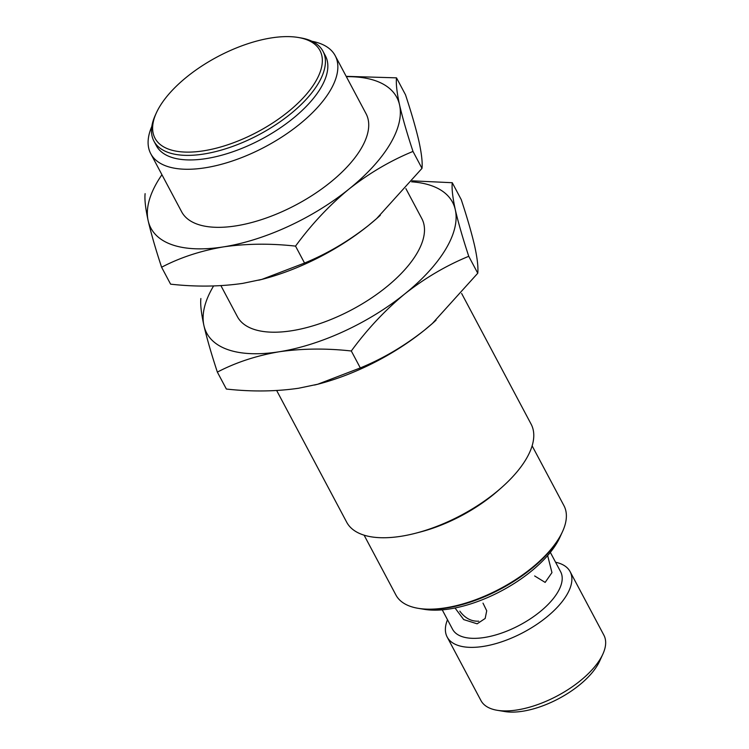 <?xml version="1.0" encoding="UTF-8"?>
<svg xmlns="http://www.w3.org/2000/svg" width="749" height="749" viewBox="0 0 749 749"><rect width="100%" height="100%" fill="white"/><g stroke="black" fill="none" stroke-linecap="round" stroke-linejoin="round"><path stroke-width="1.12" d="M534.646 575.953L545.15 582.404L551.957 572.611L547.706 555.805M478.714 621.183C471.318 621.53 465.017 618.187 459.82 611.156M455.018 607.991L463.706 619.592L477.141 623.814L485.174 618.459L486.719 610.772L483.002 603.132M550.328 552.369L560.645 571.768A61.212 27.9 152 0 1 542.388 609.77A61.212 27.9 152 0 1 484.416 637.493A61.212 27.9 152 0 1 452.555 629.244L442.238 609.836M452.265 182.719L461.262 199.655C467.273 217.903 471.758 233.426 474.707 246.215C477.356 258.442 478.377 267.449 477.759 273.235L432.407 323.456L424.224 330.356C404.123 346.16 382.814 358.687 360.306 367.928L317.707 384.246L298.533 388.254C275.492 391.577 251.43 391.83 226.367 389.04L217.36 372.103C235.813 362.45 256.401 355.672 279.134 351.777C302.184 348.463 326.236 348.201 351.309 350.991C367.16 329.288 385.005 310.255 404.834 293.87C424.945 278.066 446.254 265.539 468.752 256.298C462.742 238.051 458.266 222.528 455.308 209.739C452.658 197.511 451.638 188.514 452.265 182.719L412.296 180.846M436.058 320.169A139.248 63.459 152 0 1 432.248 323.605A139.248 63.459 152 0 1 424.224 330.356A139.248 63.459 152 0 1 318.625 384.022A139.248 63.459 152 0 1 314.543 385.042M461.637 293.477L531.116 424.149A104.439 47.599 152 0 1 501.324 487.796A104.439 47.599 152 0 1 416.107 533.101A104.439 47.599 152 0 1 401.043 536.284A104.439 47.599 152 0 1 346.693 522.212L276.681 390.538M501.324 487.796L498.019 490.707A95.151 43.367 152 0 1 420.376 531.987L416.107 533.101M532.127 445.833L563.95 505.678A95.151 43.367 152 0 1 535.563 564.755A95.151 43.367 152 0 1 445.44 607.842A95.151 43.367 152 0 1 395.921 595.024L364.098 535.17M562.256 532.155A93.99 42.833 152 0 1 562.003 532.726A93.99 42.833 152 0 1 446.348 608.057A93.99 42.833 152 0 1 419.431 608.534A93.99 42.833 152 0 1 418.813 608.422M562.003 532.726L559.915 537.286A89.346 40.718 152 0 1 449.971 608.9A89.346 40.718 152 0 1 424.383 609.349L419.431 608.534M555.58 562.237A69.62 31.73 152 0 1 570.111 571.637A69.62 31.73 152 0 1 549.335 614.863A69.62 31.73 152 0 1 483.395 646.396A69.62 31.73 152 0 1 447.162 637.015A69.62 31.73 152 0 1 447.49 619.713M570.111 571.637L603.891 635.189A69.62 31.73 152 0 1 602.851 654.139A69.62 31.73 152 0 1 517.184 709.94A69.62 31.73 152 0 1 497.242 710.295A69.62 31.73 152 0 1 480.952 700.558L447.162 637.015M602.851 654.139L599.649 661.142A62.504 28.49 152 0 1 522.736 711.232A62.504 28.49 152 0 1 504.835 711.55L497.242 710.295M200.872 298.523C200.245 304.3 201.256 313.307 203.915 325.543C206.874 338.333 211.349 353.846 217.36 372.103M360.306 367.928L351.309 350.991M477.759 273.235L468.752 256.298M411.519 181.81A139.248 63.459 152 0 1 455.308 209.739A139.248 63.459 152 0 1 404.834 293.87A139.248 63.459 152 0 1 279.134 351.777A139.248 63.459 152 0 1 203.915 325.543A139.248 63.459 152 0 1 213.587 285.968M405.874 188.608L421.827 218.614A104.439 47.599 152 0 1 390.669 283.45A104.439 47.599 152 0 1 291.754 330.74A104.439 47.599 152 0 1 237.405 316.668L220.918 285.659M380.295 215.3A139.248 63.459 152 0 1 376.475 218.727A139.248 63.459 152 0 1 368.461 225.477C348.351 241.29 327.051 253.808 304.543 263.049L261.935 279.368L242.77 283.375C219.719 286.698 195.667 286.961 170.603 284.161L161.597 267.234C180.05 257.572 200.638 250.793 223.371 246.898C246.421 243.584 270.473 243.322 295.537 246.121C311.397 224.419 329.242 205.376 349.071 189.001C369.182 173.188 390.482 160.661 412.989 151.429C406.979 133.172 402.494 117.649 399.545 104.86C396.895 92.642 395.875 83.635 396.502 77.849L346.178 76.342M396.502 77.849L405.499 94.777C411.51 113.033 415.995 128.556 418.944 141.336C421.593 153.564 422.614 162.57 421.996 168.356L376.644 218.577L368.461 225.477A139.248 63.459 152 0 1 262.862 279.143A139.248 63.459 152 0 1 258.77 280.173M421.996 168.356L412.989 151.429M304.543 263.049L295.537 246.121M145.109 193.645C144.482 199.421 145.493 208.428 148.152 220.665C151.111 233.454 155.586 248.977 161.597 267.234M203.616 150.811A93.41 42.571 152 0 1 156.401 112.79A93.41 42.571 152 0 1 298.093 37.45A93.41 42.571 152 0 1 307.38 93.129A93.41 42.571 152 0 1 203.616 150.811M298.093 37.45L300.574 37.862A95.732 43.629 152 0 1 322.978 51.25A95.732 43.629 152 0 1 294.423 110.683A95.732 43.629 152 0 1 203.747 154.032A95.732 43.629 152 0 1 153.929 141.13A95.732 43.629 152 0 1 155.361 115.074L156.401 112.79M322.978 51.25L325.403 55.81A95.732 43.629 152 0 1 296.847 115.243A95.732 43.629 152 0 1 206.172 158.591A95.732 43.629 152 0 1 156.354 145.69L153.929 141.13M311.987 41.289A104.439 47.599 152 0 1 335.187 55.669A104.439 47.599 152 0 1 304.028 120.505A104.439 47.599 152 0 1 205.114 167.804A104.439 47.599 152 0 1 150.764 153.723A104.439 47.599 152 0 1 151.813 126.45M335.187 55.669L366.064 113.736A104.439 47.599 152 0 1 334.906 178.571A104.439 47.599 152 0 1 235.991 225.87A104.439 47.599 152 0 1 181.642 211.789L150.764 153.723M346.356 76.67A139.248 63.459 152 0 1 399.545 104.86A139.248 63.459 152 0 1 349.071 189.001A139.248 63.459 152 0 1 223.371 246.898A139.248 63.459 152 0 1 148.152 220.665A139.248 63.459 152 0 1 161.934 174.732M318.625 384.022L317.707 384.256M262.862 279.143L261.944 279.377"/></g></svg>
